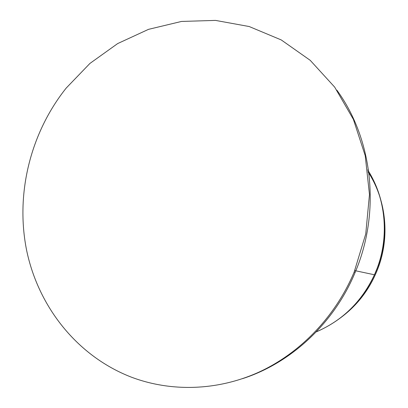 <?xml version="1.0" encoding="UTF-8"?>
<svg xmlns="http://www.w3.org/2000/svg" width="408" height="408" viewBox="0 0 408 408"><rect width="100%" height="100%" fill="white"/><g stroke="black" fill="none" stroke-linecap="round" stroke-linejoin="round"><path stroke-width="0.61" d="M131.228 377.099C170.513 391.981 216.694 391.068 258.346 372.397C299.86 353.481 335.305 316.934 354.17 272.044L365.746 233.937L369.47 194.509L365.226 155.703L353.379 119.36L334.682 87.123L310.207 60.318L281.24 39.928L249.196 26.535L215.49 20.4L181.504 21.445L148.512 29.351L117.657 43.58L89.933 63.429L66.183 88.092C30.243 133.176 15.254 194.295 26.688 250.629C38.439 306.775 77.112 356.092 131.228 377.099M242.48 378.67C290.955 363.115 334.172 323.233 355.205 272.253C380.975 211.732 372.728 139.123 336.886 90.194M339.257 318.755C358 305.26 371.29 287.41 379.134 265.205C389.951 234.008 385.453 198.298 367.96 171.753M318.317 330.99C347.172 317.781 367.231 295.8 378.496 265.042C388.982 234.712 385.535 200.195 369.862 173.487M316.256 331.877C342.49 320.535 361.886 301.502 374.442 274.778C389.824 241.057 386.922 200.002 367.72 169.922M355.205 272.253L354.17 272.044M379.134 265.205L378.496 265.042L374.442 274.778L354.766 270.596"/></g></svg>

